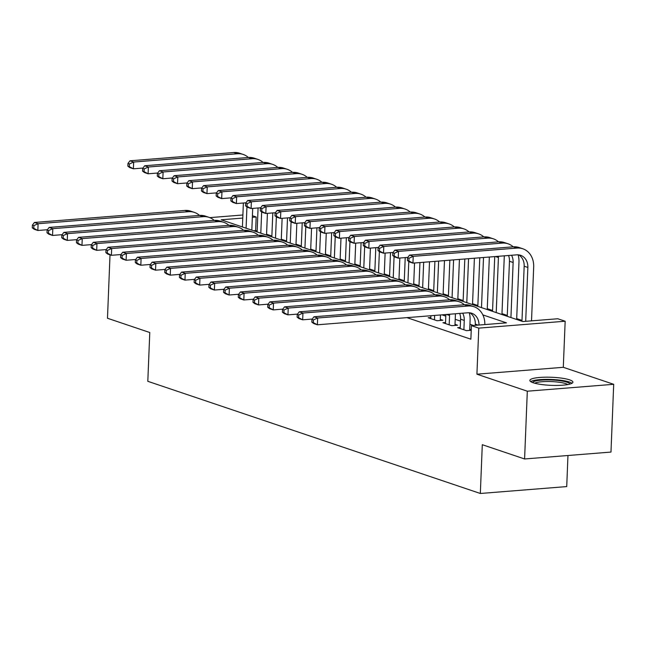 <?xml version="1.0" encoding="UTF-8"?>
<svg xmlns="http://www.w3.org/2000/svg" width="646" height="646" viewBox="0 0 646 646"><rect width="100%" height="100%" fill="white"/><g stroke="black" fill="none" stroke-linecap="round" stroke-linejoin="round"><path stroke-width="0.97" d="M569.594 379.848A21.544 4.046 2.3 0 0 545.482 377.183A21.544 4.046 2.3 0 0 529.857 380.437A21.544 4.046 2.3 0 0 533.168 382.755A21.544 4.046 2.3 0 0 557.272 385.428A21.544 4.046 2.3 0 0 572.905 382.166A21.544 4.046 2.3 0 0 569.594 379.848M242.767 218.073L221.158 219.793L522.784 321.546L557.805 318.753L565.161 321.232L478.775 328.128L471.418 325.649L506.44 322.855L482.853 314.893M563.304 367.308L476.926 374.204L527.314 391.201L524.592 458.967L610.979 452.071L613.7 384.305L563.304 367.308L565.161 321.232M567.963 455.503L566.72 486.583L480.333 493.479L147.813 381.31L149.775 332.52L107.478 318.252L110.022 254.839M252.408 215.724L256.179 216.999L252.344 217.306M257.156 231.066L255.638 230.549L256.179 216.999M521.992 320.408L516.703 318.623M507.28 315.442L501.99 313.657M492.567 310.484L487.278 308.691M477.854 305.518L472.565 303.733M463.142 300.551L457.844 298.767M448.429 295.593L443.132 293.801M433.716 290.627L428.419 288.843M419.004 285.661L413.706 283.877M404.291 280.703L398.994 278.91M389.578 275.737L384.281 273.952M374.866 270.771L369.569 268.986M360.153 265.813L354.856 264.02M345.44 260.847L340.143 259.062M330.728 255.881L325.431 254.096M316.007 250.923L310.718 249.13M301.294 245.956L296.005 244.172M286.582 240.99L281.293 239.206M271.869 236.032L266.58 234.24M527.314 391.201L613.7 384.305M460.259 327.465L457.634 327.675L466.469 330.647L471.233 330.267M445.546 322.499L442.922 322.709L451.756 325.689L457.586 325.221L455.018 324.357M430.825 317.533L428.209 317.743L437.043 320.723L442.873 320.255L440.297 319.39M255.638 230.549L253.539 230.719M406.956 317.638L470.869 339.198L471.418 325.649M473.51 325.479L469.933 324.268M460.509 321.094L455.22 319.31M445.797 316.128L441.977 314.844M471.249 329.831L469.731 329.315M476.926 374.204L478.775 328.128M524.592 458.967L482.296 444.698L480.333 493.479M209.829 217.629L242.888 214.989M47.392 229.718L37.831 230.485L34.149 229.241L32.3 227.828L33.77 228.321L33.883 225.607L32.405 225.115L32.3 227.828M32.405 225.115L34.424 222.466L184.893 210.451A20.712 17.127 -71.4 0 1 190.699 211.153L194.373 212.397A20.712 17.127 -71.4 0 1 199.501 215.425M34.424 222.466L38.098 223.71L188.567 211.694A20.712 17.127 -71.4 0 1 194.373 212.397M33.883 225.607L38.098 223.71L37.831 230.485L33.77 228.321M252.699 208.4L251.827 230.146M242.411 226.964L243.372 203.006M246.086 228.208L246.942 206.922M142.96 168.057L133.391 168.816L129.717 167.58L127.868 166.159L129.337 166.66L129.442 163.947L127.973 163.454L127.868 166.159M127.973 163.454L129.983 160.806L233.763 152.521A20.712 17.127 -71.4 0 1 239.569 153.215L243.243 154.459A20.712 17.127 -71.4 0 1 248.371 157.487M129.983 160.806L133.665 162.041L237.445 153.756A20.712 17.127 -71.4 0 1 243.243 154.459M129.442 163.947L133.665 162.041L133.391 168.816L129.337 166.66M532.684 382.585A18.645 3.505 -177.7 0 1 534.815 381.197A18.645 3.505 -177.7 0 1 555.479 380.219A18.645 3.505 -177.7 0 1 569.909 384.079M567.794 384.564A17.264 3.246 2.3 0 0 552.968 381.665A17.264 3.246 2.3 0 0 535.978 382.723A17.264 3.246 2.3 0 0 534.759 383.231M572.001 383.264A21.407 4.021 2.3 0 0 553.767 379.573A21.407 4.021 2.3 0 0 532.369 380.865A21.407 4.021 2.3 0 0 530.673 381.608M62.105 234.684L52.544 235.451L48.862 234.207L47.013 232.786L48.482 233.287L48.595 230.574L47.126 230.081L47.013 232.786M47.126 230.081L49.136 227.432L199.606 215.417A20.712 17.127 -71.4 0 1 205.412 216.119L209.086 217.363A20.712 17.127 -71.4 0 1 214.214 220.391M49.136 227.432L52.811 228.668L203.288 216.66A20.712 17.127 -71.4 0 1 209.086 217.363M48.595 230.574L52.811 228.668L52.544 235.451L48.482 233.287M76.817 239.65L67.257 240.409L63.574 239.173L61.725 237.752L63.195 238.245L63.308 235.54L61.838 235.039L61.725 237.752M61.838 235.039L63.849 232.39L214.319 220.383A20.712 17.127 -71.4 0 1 220.125 221.085L223.799 222.321A20.712 17.127 -71.4 0 1 228.926 225.349M63.849 232.39L67.523 233.634L218.001 221.618A20.712 17.127 -71.4 0 1 223.799 222.321M63.308 235.54L67.523 233.634L67.257 240.409L63.195 238.245M91.53 244.608L81.969 245.375L78.287 244.131L76.438 242.718L77.908 243.211L78.021 240.498L76.551 240.005L76.438 242.718M76.551 240.005L78.562 237.357L229.031 225.341A20.712 17.127 -71.4 0 1 234.837 226.043L238.519 227.287A20.712 17.127 -71.4 0 1 243.639 230.315M78.562 237.357L82.244 238.6L232.713 226.585A20.712 17.127 -71.4 0 1 238.519 227.287M78.021 240.498L82.244 238.6L81.969 245.375L77.908 243.211M106.251 249.574L96.682 250.341L93 249.098L91.151 247.676L92.62 248.177L92.733 245.464L91.264 244.971L91.151 247.676M91.264 244.971L93.274 242.323L243.744 230.307A20.712 17.127 -71.4 0 1 249.55 231.01L253.232 232.245A20.712 17.127 -71.4 0 1 258.352 235.281M93.274 242.323L96.957 243.558L247.426 231.551A20.712 17.127 -71.4 0 1 253.232 232.245M92.733 245.464L96.957 243.558L96.682 250.341L92.62 248.177M267.412 213.366L266.54 235.104M257.124 231.93L258.085 207.972M260.798 233.166L261.654 211.88M157.672 173.023L148.104 173.782L144.429 172.539L142.58 171.125L144.05 171.618L144.155 168.913L142.685 168.412L142.58 171.125M142.685 168.412L144.704 165.764L248.476 157.479A20.712 17.127 -71.4 0 1 254.282 158.181L257.964 159.425A20.712 17.127 -71.4 0 1 263.084 162.453M144.704 165.764L148.378 167.007L252.158 158.722A20.712 17.127 -71.4 0 1 257.964 159.425M144.155 168.913L148.378 167.007L148.104 173.782L144.05 171.618M282.124 218.324L281.252 240.07M271.837 236.888L272.798 212.93M275.511 238.132L276.367 216.846M172.385 177.981L162.816 178.748L159.142 177.505L157.293 176.083L158.763 176.584L158.868 173.871L157.398 173.378L157.293 176.083M157.398 173.378L159.417 170.73L263.188 162.445A20.712 17.127 -71.4 0 1 268.994 163.147L272.677 164.383A20.712 17.127 -71.4 0 1 277.796 167.419M159.417 170.73L163.091 171.973L266.871 163.688A20.712 17.127 -71.4 0 1 272.677 164.383M158.868 173.871L163.091 171.973L162.816 178.748L158.763 176.584M296.845 223.29L295.965 245.036M286.549 241.854L287.51 217.896M290.232 243.098L291.08 221.812M187.098 182.947L177.529 183.706L173.855 182.471L172.006 181.05L173.475 181.55L173.588 178.837L172.111 178.344L172.006 181.05M172.111 178.344L174.129 175.696L277.901 167.411A20.712 17.127 -71.4 0 1 283.707 168.105L287.389 169.349A20.712 17.127 -71.4 0 1 292.509 172.377M174.129 175.696L177.803 176.931L281.583 168.646A20.712 17.127 -71.4 0 1 287.389 169.349M173.588 178.837L177.803 176.931L177.529 183.706L173.475 181.55M311.558 228.256L310.678 249.994M301.262 246.82L302.223 222.862M304.944 248.056L305.792 226.77M201.81 187.913L192.25 188.672L188.567 187.429L186.718 186.016L188.188 186.508L188.301 183.803L186.823 183.303L186.718 186.016M186.823 183.303L188.842 180.654L292.614 172.369A20.712 17.127 -71.4 0 1 298.42 173.071L302.102 174.315A20.712 17.127 -71.4 0 1 307.221 177.343M188.842 180.654L192.516 181.897L296.296 173.613A20.712 17.127 -71.4 0 1 302.102 174.315M188.301 183.803L192.516 181.897L192.25 188.672L188.188 186.508M120.964 254.54L111.395 255.299L107.712 254.064L105.863 252.643L107.341 253.135L107.446 250.43L105.976 249.929L105.863 252.643M105.976 249.929L107.987 247.281L258.457 235.273A20.712 17.127 -71.4 0 1 264.262 235.968L267.945 237.211A20.712 17.127 -71.4 0 1 273.064 240.239M107.987 247.281L111.669 248.524L262.139 236.509A20.712 17.127 -71.4 0 1 267.945 237.211M107.446 250.43L111.669 248.524L111.395 255.299L107.341 253.135M326.27 233.214L325.398 254.96M315.975 251.779L316.936 227.82M319.657 253.022L320.513 231.736M216.523 192.871L206.962 193.639L203.28 192.395L201.431 190.974L202.901 191.474L203.014 188.761L201.544 188.269L201.431 190.974M201.544 188.269L203.555 185.62L307.326 177.335A20.712 17.127 -71.4 0 1 313.132 178.038L316.815 179.273A20.712 17.127 -71.4 0 1 321.934 182.309M203.555 185.62L207.229 186.864L311.009 178.579A20.712 17.127 -71.4 0 1 316.815 179.273M203.014 188.761L207.229 186.864L206.962 193.639L202.901 191.474M135.676 259.498L126.107 260.265L122.433 259.022L120.576 257.609L122.054 258.101L122.159 255.388L120.689 254.895L120.576 257.609M120.689 254.895L122.7 252.247L273.169 240.231A20.712 17.127 -71.4 0 1 278.975 240.934L282.657 242.177A20.712 17.127 -71.4 0 1 287.777 245.205M122.7 252.247L126.382 253.49L276.851 241.475A20.712 17.127 -71.4 0 1 282.657 242.177M122.159 255.388L126.382 253.49L126.107 260.265L122.054 258.101M340.983 238.18L340.111 259.926M330.687 256.745L331.648 232.786M334.37 257.988L335.226 236.702M231.236 197.838L221.675 198.597L217.993 197.361L216.144 195.94L217.613 196.441L217.726 193.727L216.257 193.227L216.144 195.94M216.257 193.227L218.267 190.586L322.047 182.293A20.712 17.127 -71.4 0 1 327.845 182.996L331.527 184.239A20.712 17.127 -71.4 0 1 336.647 187.267M218.267 190.586L221.941 191.822L325.721 183.537A20.712 17.127 -71.4 0 1 331.527 184.239M217.726 193.727L221.941 191.822L221.675 198.597L217.613 196.441M150.389 264.464L140.82 265.231L137.146 263.988L135.297 262.567L136.766 263.067L136.871 260.354L135.402 259.862L135.297 262.567M135.402 259.862L137.412 257.213L287.882 245.197A20.712 17.127 -71.4 0 1 293.688 245.9L297.37 247.135A20.712 17.127 -71.4 0 1 302.49 250.172M137.412 257.213L141.094 258.448L291.564 246.441A20.712 17.127 -71.4 0 1 297.37 247.135M136.871 260.354L141.094 258.448L140.82 265.231L136.766 263.067M355.696 243.146L354.824 264.884M345.4 261.711L346.361 237.752M349.082 262.946L349.938 241.661M245.948 202.804L236.388 203.563L232.705 202.319L230.856 200.906L232.326 201.399L232.439 198.693L230.969 198.193L230.856 200.906M230.969 198.193L232.98 195.544L336.76 187.259A20.712 17.127 -71.4 0 1 342.558 187.962L346.24 189.205A20.712 17.127 -71.4 0 1 351.359 192.233M232.98 195.544L236.654 196.788L340.434 188.503A20.712 17.127 -71.4 0 1 346.24 189.205M232.439 198.693L236.654 196.788L236.388 203.563L232.326 201.399M165.101 269.43L155.533 270.19L151.858 268.954L150.009 267.533L151.479 268.025L151.584 265.32L150.114 264.82L150.009 267.533M150.114 264.82L152.125 262.171L302.603 250.163A20.712 17.127 -71.4 0 1 308.4 250.858L312.083 252.101A20.712 17.127 -71.4 0 1 317.202 255.13M152.125 262.171L155.807 263.415L306.277 251.399A20.712 17.127 -71.4 0 1 312.083 252.101M151.584 265.32L155.807 263.415L155.533 270.19L151.479 268.025M370.408 248.104L369.536 269.85M360.113 266.669L361.082 242.71M363.795 267.912L364.651 246.627M260.661 207.762L251.1 208.529L247.418 207.285L245.569 205.864L247.038 206.365L247.152 203.651L245.682 203.159L245.569 205.864M245.682 203.159L247.693 200.51L351.472 192.225A20.712 17.127 -71.4 0 1 357.27 192.928L360.952 194.163A20.712 17.127 -71.4 0 1 366.072 197.2M247.693 200.51L251.375 201.754L355.147 193.461A20.712 17.127 -71.4 0 1 360.952 194.163M247.152 203.651L251.375 201.754L251.1 208.529L247.038 206.365M179.814 274.389L170.245 275.156L166.571 273.912L164.722 272.499L166.192 272.992L166.297 270.278L164.827 269.786L164.722 272.499M164.827 269.786L166.838 267.137L317.315 255.122A20.712 17.127 -71.4 0 1 323.113 255.824L326.795 257.068A20.712 17.127 -71.4 0 1 331.915 260.096M166.838 267.137L170.52 268.381L320.989 256.365A20.712 17.127 -71.4 0 1 326.795 257.068M166.297 270.278L170.52 268.381L170.245 275.156L166.192 272.992M385.121 253.07L384.249 274.816M374.825 271.635L375.794 247.676M378.508 272.878L379.363 251.593M275.382 212.728L265.813 213.487L262.131 212.251L260.281 210.83L261.759 211.331L261.864 208.618L260.395 208.117L260.281 210.83M260.395 208.117L262.405 205.476L366.185 197.183A20.712 17.127 -71.4 0 1 371.991 197.886L375.665 199.13A20.712 17.127 -71.4 0 1 380.785 202.158M262.405 205.476L266.087 206.712L369.859 198.427A20.712 17.127 -71.4 0 1 375.665 199.13M261.864 208.618L266.087 206.712L265.813 213.487L261.759 211.331M194.527 279.355L184.958 280.122L181.284 278.878L179.435 277.457L180.904 277.958L181.009 275.244L179.54 274.752L179.435 277.457M179.54 274.752L181.558 272.103L332.028 260.088A20.712 17.127 -71.4 0 1 337.826 260.79L341.508 262.026A20.712 17.127 -71.4 0 1 346.627 265.062M181.558 272.103L185.232 273.339L335.702 261.331A20.712 17.127 -71.4 0 1 341.508 262.026M181.009 275.244L185.232 273.339L184.958 280.122L180.904 277.958M399.834 258.037L398.962 279.775M389.546 276.601L390.507 252.643M393.22 277.837L394.076 256.551M290.094 217.686L280.525 218.453L276.843 217.209L274.994 215.796L276.472 216.289L276.577 213.584L275.107 213.083L274.994 215.796M275.107 213.083L277.118 210.435L380.898 202.15A20.712 17.127 -71.4 0 1 386.704 202.852L390.378 204.096A20.712 17.127 -71.4 0 1 395.505 207.124M277.118 210.435L280.8 211.678L384.572 203.393A20.712 17.127 -71.4 0 1 390.378 204.096M276.577 213.584L280.8 211.678L280.525 218.453L276.472 216.289M209.239 284.321L199.671 285.08L195.996 283.844L194.147 282.423L195.617 282.916L195.722 280.211L194.252 279.71L194.147 282.423M194.252 279.71L196.271 277.061L346.74 265.054A20.712 17.127 -71.4 0 1 352.546 265.748L356.221 266.992A20.712 17.127 -71.4 0 1 361.34 270.02M196.271 277.061L199.945 278.305L350.415 266.289A20.712 17.127 -71.4 0 1 356.221 266.992M195.722 280.211L199.945 278.305L199.671 285.08L195.617 282.916M414.546 262.995L413.674 284.741M404.259 281.559L405.22 257.601M407.933 282.803L408.789 261.517M304.807 222.652L295.238 223.419L291.564 222.176L289.707 220.754L291.185 221.255L291.289 218.542L289.82 218.049L289.707 220.754M289.82 218.049L291.83 215.401L395.61 207.116A20.712 17.127 -71.4 0 1 401.416 207.818L405.09 209.054A20.712 17.127 -71.4 0 1 410.218 212.09M291.83 215.401L295.513 216.644L399.285 208.351A20.712 17.127 -71.4 0 1 405.09 209.054M291.289 218.542L295.513 216.644L295.238 223.419L291.185 221.255M223.952 289.279L214.383 290.046L210.709 288.802L208.86 287.389L210.33 287.882L210.443 285.169L208.965 284.676L208.86 287.389M208.965 284.676L210.984 282.027L361.453 270.012A20.712 17.127 -71.4 0 1 367.259 270.714L370.933 271.958A20.712 17.127 -71.4 0 1 376.061 274.986M210.984 282.027L214.658 283.271L365.127 271.255A20.712 17.127 -71.4 0 1 370.933 271.958M210.443 285.169L214.658 283.271L214.383 290.046L210.33 287.882M429.509 261.8L428.387 289.707M418.971 286.525L419.932 262.567M422.645 287.769L423.671 262.268M319.52 227.618L309.951 228.377L306.277 227.142L304.428 225.72L305.897 226.221L306.002 223.508L304.532 223.007L304.428 225.72M304.532 223.007L306.543 220.367L410.323 212.074A20.712 17.127 -71.4 0 1 416.129 212.776L419.803 214.02A20.712 17.127 -71.4 0 1 424.931 217.048M306.543 220.367L310.225 221.602L413.997 213.317A20.712 17.127 -71.4 0 1 419.803 214.02M306.002 223.508L310.225 221.602L309.951 228.377L305.897 226.221M238.665 294.245L229.104 295.012L225.422 293.769L223.573 292.347L225.042 292.848L225.155 290.135L223.678 289.642L223.573 292.347M223.678 289.642L225.696 286.994L376.166 274.978A20.712 17.127 -71.4 0 1 381.972 275.68L385.646 276.916A20.712 17.127 -71.4 0 1 390.773 279.952M225.696 286.994L229.37 288.229L379.84 276.222A20.712 17.127 -71.4 0 1 385.646 276.916M225.155 290.135L229.37 288.229L229.104 295.012L225.042 292.848M444.472 260.604L443.099 294.665M433.684 291.491L434.895 261.372M437.358 292.727L438.634 261.073M334.232 232.576L324.663 233.343L320.989 232.1L319.14 230.687L320.61 231.179L320.715 228.474L319.245 227.973L319.14 230.687M319.245 227.973L321.256 225.325L425.036 217.04A20.712 17.127 -71.4 0 1 430.842 217.742L434.516 218.986A20.712 17.127 -71.4 0 1 439.643 222.014M321.256 225.325L324.938 226.568L428.718 218.283A20.712 17.127 -71.4 0 1 434.516 218.986M320.715 228.474L324.938 226.568L324.663 233.343L320.61 231.179M253.377 299.211L243.817 299.97L240.134 298.735L238.285 297.313L239.755 297.806L239.868 295.101L238.39 294.6L238.285 297.313M238.39 294.6L240.409 291.952L390.878 279.944A20.712 17.127 -71.4 0 1 396.684 280.639L400.358 281.882A20.712 17.127 -71.4 0 1 405.486 284.91M240.409 291.952L244.083 293.195L394.553 281.18A20.712 17.127 -71.4 0 1 400.358 281.882M239.868 295.101L244.083 293.195L243.817 299.97L239.755 297.806M459.427 259.409L457.812 299.631M448.397 296.449L449.85 260.176M452.071 297.693L453.589 259.878M348.945 237.542L339.376 238.309L335.702 237.066L333.853 235.645L335.322 236.145L335.427 233.432L333.958 232.94L333.853 235.645M333.958 232.94L335.968 230.291L439.748 222.006A20.712 17.127 -71.4 0 1 445.554 222.709L449.228 223.944A20.712 17.127 -71.4 0 1 454.356 226.98M335.968 230.291L339.651 231.534L443.431 223.241A20.712 17.127 -71.4 0 1 449.228 223.944M335.427 233.432L339.651 231.534L339.376 238.309L335.322 236.145M268.09 304.169L258.529 304.936L254.847 303.693L252.998 302.28L254.467 302.772L254.581 300.059L253.111 299.566L252.998 302.28M253.111 299.566L255.122 296.918L405.591 284.902A20.712 17.127 -71.4 0 1 411.397 285.605L415.071 286.848A20.712 17.127 -71.4 0 1 420.199 289.876M255.122 296.918L258.796 298.161L409.273 286.146A20.712 17.127 -71.4 0 1 415.071 286.848M254.581 300.059L258.796 298.161L258.529 304.936L254.467 302.772M474.39 258.214L472.525 304.597M463.109 301.416L464.813 258.981M466.783 302.659L468.552 258.683M363.658 242.508L354.089 243.267L350.415 242.032L348.565 240.611L350.035 241.111L350.14 238.398L348.67 237.898L348.565 240.611M348.67 237.898L350.689 235.257L454.461 226.964A20.712 17.127 -71.4 0 1 460.267 227.667L463.949 228.91A20.712 17.127 -71.4 0 1 469.069 231.938M350.689 235.257L354.363 236.493L458.143 228.208A20.712 17.127 -71.4 0 1 463.949 228.91M350.14 238.398L354.363 236.493L354.089 243.267L350.035 241.111M434.467 319.859L434.645 315.426M430.785 318.615L430.898 315.724M440.475 314.957L440.257 320.464M282.803 309.135L273.242 309.902L269.56 308.659L267.71 307.238L269.18 307.738L269.293 305.025L267.824 304.532L267.71 307.238M267.824 304.532L269.834 301.884L420.304 289.868A20.712 17.127 -71.4 0 1 426.11 290.571L429.784 291.806A20.712 17.127 -71.4 0 1 434.911 294.842M269.834 301.884L273.508 303.119L423.986 291.112A20.712 17.127 -71.4 0 1 429.784 291.806M269.293 305.025L273.508 303.119L273.242 309.902L269.18 307.738M489.353 257.027L487.237 309.555M477.822 306.382L479.776 257.786M481.496 307.617L483.515 257.488M378.37 247.466L368.801 248.234L365.127 246.99L363.278 245.577L364.748 246.069L364.853 243.364L363.383 242.864L363.278 245.577M363.383 242.864L365.402 240.215L469.174 231.93A20.712 17.127 -71.4 0 1 474.98 232.633L478.662 233.876A20.712 17.127 -71.4 0 1 483.781 236.904M365.402 240.215L369.076 241.459L472.856 233.174A20.712 17.127 -71.4 0 1 478.662 233.876M364.853 243.364L369.076 241.459L368.801 248.234L364.748 246.069M449.18 324.817L449.551 315.466A13.808 11.418 108.6 0 0 449.551 314.239M445.498 323.581L445.861 314.529M455.406 313.77A20.712 17.127 -71.4 0 1 455.39 314.998L454.97 325.431M297.515 314.101L287.954 314.86L284.272 313.625L282.423 312.204L283.893 312.696L284.006 309.991L282.536 309.491L282.423 312.204M282.536 309.491L284.547 306.842L435.016 294.834A20.712 17.127 -71.4 0 1 440.822 295.529L444.505 296.772A20.712 17.127 -71.4 0 1 449.624 299.801M284.547 306.842L288.229 308.085L438.699 296.07A20.712 17.127 -71.4 0 1 444.505 296.772M284.006 309.991L288.229 308.085L287.954 314.86L283.893 312.696M504.276 255.832A20.712 17.127 -71.4 0 1 504.26 257.068L501.95 314.521M492.535 311.34L494.731 256.591M496.217 312.583L498.421 257.528A13.808 11.418 108.6 0 0 498.421 256.3M393.083 252.433L383.514 253.2L379.84 251.956L377.991 250.535L379.46 251.036L379.573 248.322L378.096 247.83L377.991 250.535M378.096 247.83L380.114 245.181L483.886 236.896A20.712 17.127 -71.4 0 1 489.692 237.599L493.374 238.834A20.712 17.127 -71.4 0 1 498.494 241.862M380.114 245.181L383.789 246.425L487.568 238.132A20.712 17.127 -71.4 0 1 493.374 238.834M379.573 248.322L383.789 246.425L383.514 253.2L379.46 251.036M463.893 329.783L464.264 320.432A13.808 11.418 108.6 0 0 462.673 313.189M460.21 328.539L460.59 319.189A13.808 11.418 108.6 0 0 459.677 313.423M469.23 312.761A20.712 17.127 -71.4 0 1 470.102 319.964L469.682 330.397M312.236 319.059L302.667 319.827L298.985 318.583L297.136 317.17L298.605 317.662L298.718 314.949L297.249 314.457L297.136 317.17M297.249 314.457L299.26 311.808L449.729 299.792A20.712 17.127 -71.4 0 1 455.535 300.495L459.217 301.739A20.712 17.127 -71.4 0 1 464.337 304.767M299.26 311.808L302.942 313.052L453.411 301.036A20.712 17.127 -71.4 0 1 459.217 301.739M298.718 314.949L302.942 313.052L302.667 319.827L298.605 317.662M518.1 254.823A20.712 17.127 -71.4 0 1 518.972 262.026L516.663 319.479M507.247 316.306L509.46 261.25A13.808 11.418 108.6 0 0 508.547 255.493M510.929 317.549L513.134 262.494A13.808 11.418 108.6 0 0 511.543 255.251M407.796 257.399L398.235 258.158L394.553 256.922L392.703 255.501L394.173 256.002L394.286 253.289L392.808 252.788L392.703 255.501M392.808 252.788L394.827 250.147L498.599 241.854A20.712 17.127 -71.4 0 1 504.405 242.557L508.087 243.8A20.712 17.127 -71.4 0 1 513.207 246.829M394.827 250.147L398.501 251.383L502.281 243.098A20.712 17.127 -71.4 0 1 508.087 243.8M394.286 253.289L398.501 251.383L398.235 258.158L394.173 256.002M475.254 325.342L475.303 324.155A13.808 11.418 108.6 0 0 469.82 312.809M478.993 325.043A13.808 11.418 108.6 0 0 471.717 313.245A13.808 11.418 108.6 0 0 467.849 312.777L317.38 324.793L313.698 323.549L311.848 322.128L313.326 322.629L313.431 319.915L311.961 319.423L311.848 322.128M311.961 319.423L313.972 316.774L464.442 304.759A20.712 17.127 -71.4 0 1 470.248 305.461L473.93 306.697A20.712 17.127 -71.4 0 1 484.831 324.575M313.972 316.774L317.654 318.01L468.124 306.002A20.712 17.127 -71.4 0 1 473.93 306.697M313.431 319.915L317.654 318.01L317.38 324.793L313.326 322.629M407.529 257.754L407.416 260.467L408.886 260.96L408.999 258.255L407.529 257.754L409.54 255.105L413.214 256.349L516.994 248.064A20.712 17.127 -71.4 0 1 522.8 248.767A20.712 17.127 -71.4 0 1 533.685 266.992L531.521 320.844M521.96 321.272L524.172 266.217A13.808 11.418 108.6 0 0 518.69 254.879M525.691 321.312L527.855 267.46A13.808 11.418 108.6 0 0 520.587 255.307A13.808 11.418 108.6 0 0 516.719 254.839L412.947 263.124L409.265 261.88L407.416 260.467M409.54 255.105L513.312 246.82A20.712 17.127 -71.4 0 1 519.118 247.523L522.8 248.767M408.999 258.255L413.214 256.349L412.947 263.124L408.886 260.96M184.893 210.451L188.567 211.694M233.763 152.521L237.445 153.756M199.606 215.417L203.288 216.66M214.319 220.383L218.001 221.618M229.031 225.341L232.713 226.585M243.744 230.307L247.426 231.551M248.476 157.479L252.158 158.722M263.188 162.445L266.871 163.688M277.901 167.411L281.583 168.646M292.614 172.369L296.296 173.613M258.457 235.273L262.139 236.509M307.326 177.335L311.009 178.579M273.169 240.231L276.851 241.475M322.047 182.293L325.721 183.537M287.882 245.197L291.564 246.441M336.76 187.259L340.434 188.503M302.603 250.163L306.277 251.399M351.472 192.225L355.147 193.461M317.315 255.122L320.989 256.365M366.185 197.183L369.859 198.427M332.028 260.088L335.702 261.331M380.898 202.15L384.572 203.393M346.74 265.054L350.415 266.289M395.61 207.116L399.285 208.351M361.453 270.012L365.127 271.255M410.323 212.074L413.997 213.317M376.166 274.978L379.84 276.222M425.036 217.04L428.718 218.283M390.878 279.944L394.553 281.18M439.748 222.006L443.431 223.241M405.591 284.902L409.273 286.146M454.461 226.964L458.143 228.208M420.304 289.868L423.986 291.112M469.174 231.93L472.856 233.174M446.596 314.473L449.551 315.466M435.016 294.834L438.699 296.07M495.474 256.535L498.421 257.528M483.886 236.896L487.568 238.132M460.59 319.189L464.264 320.432M449.729 299.792L453.411 301.036M509.46 261.25L513.134 262.494M498.599 241.854L502.281 243.098M475.303 324.155L478.137 325.108M464.442 304.759L468.124 306.002M524.172 266.217L527.855 267.46M513.312 246.82L516.994 248.064"/></g></svg>
